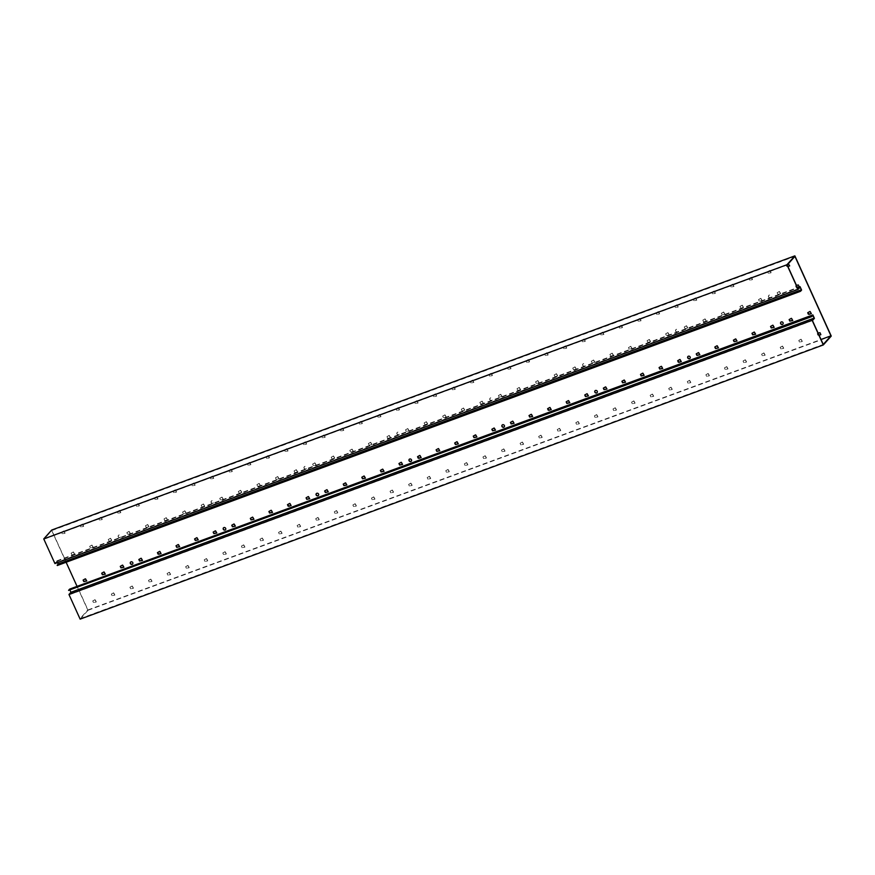 <?xml version="1.0" encoding="UTF-8"?>
<svg xmlns="http://www.w3.org/2000/svg" width="875" height="875" viewBox="0 0 875 875"><rect width="100%" height="100%" fill="white"/><g stroke="black" fill="none" stroke-linecap="round" stroke-linejoin="round"><path stroke-width="0.66" stroke-dasharray="4.38 3.28" d="M68.742 590.713L69.727 589.608L70.022 590.242M80.139 619.139L88.069 610.258L51.691 530.053M54.928 563.566L56.908 561.345L57.488 562.614M57.302 565.512L58.417 564.266L56.853 560.831L54.873 563.052L44.045 539.175L51.745 530.567L66.117 562.253M77.055 586.37L87.784 610.006L80.073 618.625L69.245 594.748L71.236 592.528L69.672 589.094M69.727 589.608L812.908 315.416M71.236 592.528L814.417 318.347M69.245 594.748L812.427 320.567M80.073 618.625L823.255 344.433M87.784 610.006L821.012 339.489M51.745 530.567L794.927 256.375M819.109 335.289L817.928 335.278L817.239 333.747L818.07 332.992M800.92 339.325L802.288 341.491L799.345 342.136L798.656 340.605L801.03 339.194L802.408 341.359L799.466 342.005L798.777 340.473L801.03 339.194M782.337 346.183L783.716 348.348L780.773 348.983L780.073 347.463L782.458 346.052L783.825 348.217L780.883 348.862L780.194 347.331L782.458 346.052M763.755 353.03L765.133 355.206L762.191 355.841L761.502 354.32L763.875 352.909L765.253 355.075L762.311 355.709L761.611 354.189L763.875 352.909M745.183 359.888L746.55 362.053L743.608 362.698L742.919 361.167L745.292 359.756L746.67 361.933L743.728 362.567L743.039 361.036L745.292 359.756M726.6 366.745L727.967 368.911L725.036 369.556L724.336 368.025L726.72 366.614L728.087 368.78L725.145 369.425L724.456 367.894L726.72 366.614M708.017 373.603L709.395 375.769L706.453 376.403L705.753 374.883L708.138 373.472L709.505 375.637L706.573 376.272L705.873 374.752L708.138 373.472M689.434 380.45L690.812 382.627L687.87 383.261L687.181 381.73L689.555 380.319L690.933 382.495L687.991 383.13L687.291 381.598L689.555 380.319M670.863 387.308L672.23 389.473L669.287 390.119L668.598 388.587L670.972 387.177L672.35 389.342L669.408 389.988L668.719 388.456L670.972 387.177M652.28 394.166L653.658 396.331L650.716 396.966L650.016 395.445L652.4 394.034L653.767 396.2L650.825 396.845L650.136 395.314L652.4 394.034M633.697 401.012L635.075 403.189L632.133 403.823L631.444 402.303L633.817 400.892L635.195 403.058L632.253 403.692L631.553 402.172L633.817 400.892M615.125 407.87L616.492 410.036L613.55 410.681L612.861 409.15L615.234 407.739L616.612 409.916L613.67 410.55L612.981 409.019L615.234 407.739M596.542 414.728L597.92 416.894L594.978 417.539L594.278 416.008L596.663 414.597L598.03 416.763L595.088 417.408L594.398 415.877L596.663 414.597M577.959 421.586L579.337 423.752L576.395 424.386L575.706 422.866L578.08 421.455L579.458 423.62L576.516 424.255L575.816 422.734L578.08 421.455M559.388 428.433L560.755 430.609L557.812 431.244L557.123 429.712L559.497 428.302L560.875 430.478L557.933 431.113L557.244 429.581L559.497 428.302M540.805 435.291L542.183 437.456L539.241 438.102L538.541 436.57L540.925 435.159L542.292 437.325L539.35 437.97L538.661 436.439L540.925 435.159M522.222 442.148L523.6 444.314L520.658 444.948L519.969 443.428L522.342 442.017L523.709 444.183L520.778 444.828L520.078 443.297L522.342 442.017M503.639 448.995L505.017 451.172L502.075 451.806L501.386 450.286L503.759 448.875L505.137 451.041L502.195 451.675L501.495 450.155L503.759 448.875M485.067 455.853L486.434 458.019L483.492 458.664L482.803 457.133L485.177 455.722L486.555 457.898L483.613 458.533L482.923 457.002L485.177 455.722M466.484 462.711L467.863 464.877L464.92 465.522L464.22 463.991L466.605 462.58L467.972 464.745L465.03 465.391L464.341 463.859L466.605 462.58M447.902 469.569L449.28 471.734L446.337 472.369L445.648 470.848L448.022 469.438L449.4 471.603L446.458 472.238L445.758 470.717L448.022 469.438M429.33 476.416L430.697 478.592L427.755 479.227L427.066 477.695L429.439 476.284L430.817 478.461L427.875 479.095L427.186 477.564L429.439 476.284M410.747 483.273L412.125 485.439L409.183 486.084L408.483 484.553L410.867 483.142L412.234 485.308L409.292 485.953L408.603 484.422L410.867 483.142M392.164 490.131L393.542 492.297L390.6 492.931L389.911 491.411L392.284 490L393.663 492.166L390.72 492.811L390.02 491.28L392.284 490M373.592 496.978L374.959 499.155L372.017 499.789L371.328 498.269L373.702 496.858L375.08 499.023L372.137 499.658L371.448 498.137L373.702 496.858M355.009 503.836L356.387 506.002L353.445 506.647L352.745 505.116L355.13 503.705L356.497 505.881L353.555 506.516L352.866 504.984L355.13 503.705M336.427 510.694L337.805 512.859L334.863 513.505L334.173 511.973L336.547 510.562L337.925 512.728L334.983 513.373L334.283 511.842L336.547 510.562M317.855 517.552L319.222 519.717L316.28 520.352L315.591 518.831L317.964 517.42L319.342 519.586L316.4 520.22L315.711 518.7L317.964 517.42M299.272 524.398L300.639 526.575L297.697 527.209L297.008 525.678L299.381 524.267L300.759 526.444L297.817 527.078L297.128 525.547L299.381 524.267M280.689 531.256L282.067 533.422L279.125 534.067L278.425 532.536L280.809 531.125L282.177 533.291L279.234 533.936L278.545 532.405L280.809 531.125M262.106 538.114L263.484 540.28L260.542 540.914L259.853 539.394L262.227 537.983L263.605 540.148L260.662 540.794L259.963 539.263L262.227 537.983M243.534 544.961L244.902 547.138L241.959 547.772L241.27 546.252L243.644 544.841L245.022 547.006L242.08 547.641L241.391 546.12L243.644 544.841M224.952 551.819L226.33 553.984L223.388 554.63L222.688 553.098L225.072 551.688L226.439 553.864L223.497 554.498L222.808 552.967L225.072 551.688M206.369 558.677L207.747 560.842L204.805 561.488L204.116 559.956L206.489 558.545L207.867 560.711L204.925 561.356L204.225 559.825L206.489 558.545M187.797 565.534L189.164 567.7L186.222 568.334L185.533 566.814L187.906 565.403L189.284 567.569L186.342 568.203L185.653 566.683L187.906 565.403M169.214 572.381L170.592 574.558L167.65 575.192L166.95 573.661L169.334 572.25L170.702 574.427L167.759 575.061L167.07 573.53L169.334 572.25M150.631 579.239L152.009 581.405L149.067 582.05L148.378 580.519L150.752 579.108L152.13 581.273L149.188 581.919L148.487 580.387L150.752 579.108M132.059 586.097L133.427 588.263L130.484 588.897L129.795 587.377L132.169 585.966L133.547 588.131L130.605 588.777L129.916 587.245L132.169 585.966M113.477 592.944L114.844 595.12L111.912 595.755L111.213 594.234L113.597 592.823L114.964 594.989L112.022 595.623L111.333 594.103L113.597 592.823M94.894 599.802L96.272 601.967L93.33 602.613L92.63 601.081L95.014 599.67L96.381 601.847L93.45 602.481L92.75 600.95L95.014 599.67M797.453 287.547L796.272 287.536L795.583 286.005L796.414 285.25M787.927 266.536L786.745 266.525L786.045 265.005L788.32 263.758M779.264 291.583L780.631 293.748L777.689 294.394L777 292.863L779.373 291.452L780.752 293.617L777.809 294.263L777.12 292.731L779.373 291.452M769.727 270.572L771.105 272.748L768.163 273.383L767.473 271.852L769.847 270.441L771.225 272.617L768.283 273.252L767.583 271.72L769.847 270.441M760.681 298.441L762.048 300.606L759.117 301.241L758.417 299.72L760.802 298.309L762.169 300.475L759.227 301.109L758.538 299.589L760.802 298.309M751.155 277.43L752.522 279.595L749.58 280.241L748.891 278.709L751.264 277.298L752.642 279.464L749.7 280.109L749.011 278.578L751.264 277.298M742.098 305.288L743.477 307.464L740.534 308.098L739.834 306.567L742.219 305.156L743.586 307.333L740.644 307.967L739.955 306.436L742.219 305.156M732.572 284.288L733.95 286.453L731.008 287.088L730.308 285.567L732.692 284.156L734.059 286.322L731.117 286.956L730.428 285.436L732.692 284.156M723.516 312.145L724.894 314.311L721.952 314.956L721.263 313.425L723.636 312.014L725.014 314.18L722.072 314.825L721.372 313.294L723.636 312.014M713.989 291.134L715.367 293.311L712.425 293.945L711.736 292.414L714.109 291.014L715.477 293.18L712.545 293.814L711.845 292.294L714.109 291.014M704.944 319.003L706.311 321.169L703.369 321.814L702.68 320.283L705.053 318.872L706.431 321.037L703.489 321.683L702.8 320.152L705.053 318.872M695.417 297.992L696.784 300.158L693.842 300.803L693.153 299.272L695.527 297.861L696.905 300.027L693.962 300.672L693.263 299.141L695.527 297.861M686.361 325.861L687.739 328.027L684.797 328.661L684.097 327.141L686.481 325.73L687.848 327.895L684.906 328.53L684.217 327.009L686.481 325.73M676.834 304.85L678.202 307.016L675.259 307.661L674.57 306.13L676.944 304.719L678.322 306.884L675.38 307.53L674.691 305.998L676.944 304.719M667.778 332.708L669.156 334.873L666.214 335.519L665.525 333.988L667.898 332.577L669.277 334.753L666.334 335.387L665.634 333.856L667.898 332.577M658.252 311.708L659.63 313.873L656.688 314.508L655.987 312.988L658.372 311.577L659.739 313.742L656.797 314.377L656.108 312.856L658.372 311.577M649.206 339.566L650.573 341.731L647.631 342.377L646.942 340.845L649.316 339.434L650.694 341.6L647.752 342.245L647.062 340.714L649.316 339.434M639.669 318.555L641.047 320.731L638.105 321.366L637.416 319.834L639.789 318.423L641.167 320.6L638.225 321.234L637.525 319.703L639.789 318.423M630.623 346.423L632.002 348.589L629.059 349.223L628.359 347.703L630.744 346.292L632.111 348.458L629.169 349.092L628.48 347.572L630.744 346.292M621.097 325.412L622.464 327.578L619.522 328.223L618.833 326.692L621.206 325.281L622.584 327.447L619.642 328.092L618.953 326.561L621.206 325.281M612.041 353.27L613.419 355.447L610.477 356.081L609.788 354.55L612.161 353.139L613.539 355.316L610.597 355.95L609.897 354.419L612.161 353.139M602.514 332.27L603.892 334.436L600.95 335.07L600.25 333.55L602.634 332.139L604.002 334.305L601.059 334.939L600.37 333.419L602.634 332.139M593.469 360.128L594.836 362.294L591.894 362.939L591.205 361.408L593.578 359.997L594.956 362.163L592.014 362.808L591.325 361.277L593.578 359.997M583.931 339.117L585.309 341.294L582.367 341.928L581.678 340.397L584.052 338.997L585.43 341.163L582.487 341.797L581.787 340.277L584.052 338.997M574.886 366.986L576.253 369.152L573.322 369.797L572.622 368.266L575.006 366.855L576.373 369.02L573.431 369.666L572.742 368.134L575.006 366.855M565.359 345.975L566.727 348.141L563.784 348.786L563.095 347.255L565.469 345.844L566.847 348.009L563.905 348.655L563.216 347.123L565.469 345.844M556.303 373.844L557.681 376.009L554.739 376.644L554.039 375.123L556.423 373.713L557.791 375.878L554.859 376.512L554.159 374.992L556.423 373.713M546.777 352.833L548.155 354.998L545.212 355.644L544.512 354.113L546.897 352.702L548.264 354.867L545.322 355.513L544.633 353.981L546.897 352.702M537.72 380.691L539.098 382.856L536.156 383.502L535.467 381.97L537.841 380.559L539.219 382.736L536.277 383.37L535.577 381.839L537.841 380.559M528.194 359.691L529.572 361.856L526.63 362.491L525.941 360.97L528.314 359.559L529.692 361.725L526.75 362.359L526.05 360.839L528.314 359.559M519.148 387.548L520.516 389.714L517.573 390.359L516.884 388.828L519.258 387.417L520.636 389.583L517.694 390.228L517.005 388.697L519.258 387.417M509.622 366.538L510.989 368.714L508.047 369.348L507.358 367.817L509.731 366.406L511.109 368.583L508.167 369.217L507.478 367.686L509.731 366.406M500.566 394.406L501.944 396.572L499.002 397.206L498.302 395.686L500.686 394.275L502.053 396.441L499.111 397.075L498.422 395.555L500.686 394.275M491.039 373.395L492.406 375.561L489.475 376.206L488.775 374.675L491.159 373.264L492.527 375.43L489.584 376.075L488.895 374.544L491.159 373.264M481.983 401.253L483.361 403.43L480.419 404.064L479.73 402.533L482.103 401.122L483.481 403.298L480.539 403.933L479.839 402.402L482.103 401.122M472.456 380.253L473.834 382.419L470.892 383.053L470.192 381.533L472.577 380.122L473.944 382.287L471.002 382.933L470.312 381.402L472.577 380.122M463.411 408.111L464.778 410.277L461.836 410.922L461.147 409.391L463.52 407.98L464.898 410.145L461.956 410.791L461.267 409.259L463.52 407.98M453.873 387.1L455.252 389.277L452.309 389.911L451.62 388.38L453.994 386.98L455.372 389.145L452.43 389.78L451.73 388.259L453.994 386.98M444.828 414.969L446.206 417.134L443.264 417.78L442.564 416.248L444.948 414.837L446.316 417.003L443.373 417.648L442.684 416.117L444.948 414.837M435.302 393.958L436.669 396.123L433.727 396.769L433.038 395.238L435.411 393.827L436.789 395.992L433.847 396.637L433.158 395.106L435.411 393.827M426.245 421.827L427.623 423.992L424.681 424.627L423.992 423.106L426.366 421.695L427.744 423.861L424.802 424.495L424.102 422.975L426.366 421.695M416.719 400.816L418.097 402.981L415.155 403.627L414.455 402.095L416.839 400.684L418.206 402.85L415.264 403.495L414.575 401.964L416.839 400.684M407.673 428.673L409.041 430.839L406.098 431.484L405.409 429.953L407.783 428.542L409.161 430.719L406.219 431.353L405.53 429.822L407.783 428.542M398.136 407.673L399.514 409.839L396.572 410.473L395.883 408.953L398.256 407.542L399.634 409.708L396.692 410.342L395.992 408.822L398.256 407.542M389.091 435.531L390.469 437.697L387.527 438.342L386.827 436.811L389.211 435.4L390.578 437.566L387.636 438.211L386.947 436.68L389.211 435.4M379.564 414.52L380.931 416.697L377.989 417.331L377.3 415.8L379.673 414.389L381.052 416.566L378.109 417.2L377.42 415.669L379.673 414.389M370.508 442.389L371.886 444.555L368.944 445.189L368.255 443.669L370.628 442.258L371.995 444.423L369.064 445.058L368.364 443.537L370.628 442.258M360.981 421.378L362.359 423.544L359.417 424.189L358.717 422.658L361.102 421.247L362.469 423.413L359.527 424.058L358.837 422.527L361.102 421.247M351.936 449.236L353.303 451.413L350.361 452.047L349.672 450.516L352.045 449.105L353.423 451.281L350.481 451.916L349.781 450.384L352.045 449.105M342.398 428.236L343.777 430.402L340.834 431.036L340.145 429.516L342.519 428.105L343.897 430.27L340.955 430.916L340.255 429.384L342.519 428.105M333.353 456.094L334.72 458.259L331.778 458.905L331.089 457.373L333.462 455.962L334.841 458.128L331.898 458.773L331.209 457.242L333.462 455.962M323.827 435.083L325.194 437.259L322.252 437.894L321.562 436.362L323.936 434.963L325.314 437.128L322.372 437.762L321.683 436.242L323.936 434.963M314.77 462.952L316.148 465.117L313.206 465.762L312.506 464.231L314.891 462.82L316.258 464.986L313.316 465.631L312.627 464.1L314.891 462.82M305.244 441.941L306.611 444.106L303.68 444.752L302.98 443.22L305.364 441.809L306.731 443.975L303.789 444.62L303.1 443.089L305.364 441.809M296.188 469.809L297.566 471.975L294.623 472.609L293.934 471.089L296.308 469.678L297.686 471.844L294.744 472.478L294.044 470.958L296.308 469.678M286.661 448.798L288.039 450.964L285.097 451.609L284.397 450.078L286.781 448.667L288.148 450.833L285.217 451.478L284.517 449.947L286.781 448.667M277.616 476.656L278.983 478.822L276.041 479.467L275.352 477.936L277.725 476.525L279.103 478.702L276.161 479.336L275.472 477.805L277.725 476.525M268.078 455.656L269.456 457.822L266.514 458.456L265.825 456.936L268.198 455.525L269.577 457.691L266.634 458.325L265.934 456.805L268.198 455.525M259.033 483.514L260.411 485.68L257.469 486.325L256.769 484.794L259.153 483.383L260.52 485.548L257.578 486.194L256.889 484.663L259.153 483.383M249.506 462.503L250.873 464.68L247.931 465.314L247.242 463.783L249.616 462.372L250.994 464.548L248.052 465.183L247.362 463.652L249.616 462.372M240.45 490.372L241.828 492.537L238.886 493.172L238.197 491.652L240.57 490.241L241.948 492.406L239.006 493.041L238.306 491.52L240.57 490.241M230.923 469.361L232.302 471.527L229.359 472.172L228.659 470.641L231.044 469.23L232.411 471.395L229.469 472.041L228.78 470.509L231.044 469.23M221.878 497.219L223.245 499.395L220.303 500.03L219.614 498.498L221.988 497.088L223.366 499.264L220.423 499.898L219.734 498.367L221.988 497.088M212.341 476.219L213.719 478.384L210.777 479.019L210.088 477.498L212.461 476.087L213.839 478.253L210.897 478.898L210.197 477.367L212.461 476.087M203.295 504.077L204.673 506.242L201.731 506.887L201.031 505.356L203.416 503.945L204.783 506.111L201.841 506.756L201.152 505.225L203.416 503.945M193.769 483.066L195.136 485.242L192.194 485.877L191.505 484.345L193.878 482.945L195.256 485.111L192.314 485.745L191.625 484.225L193.878 482.945M184.713 510.934L186.091 513.1L183.148 513.745L182.459 512.214L184.833 510.803L186.211 512.969L183.269 513.614L182.569 512.083L184.833 510.803M175.186 489.923L176.564 492.089L173.622 492.734L172.922 491.203L175.306 489.792L176.673 491.958L173.731 492.603L173.042 491.072L175.306 489.792M166.141 517.792L167.508 519.958L164.566 520.592L163.877 519.072L166.25 517.661L167.628 519.827L164.686 520.461L163.997 518.941L166.25 517.661M156.603 496.781L157.981 498.947L155.039 499.592L154.35 498.061L156.723 496.65L158.102 498.816L155.159 499.461L154.459 497.93L156.723 496.65M147.558 524.639L148.925 526.805L145.994 527.45L145.294 525.919L147.678 524.508L149.045 526.684L146.103 527.319L145.414 525.788L147.678 524.508M138.031 503.639L139.398 505.805L136.456 506.439L135.767 504.919L138.141 503.508L139.519 505.673L136.577 506.308L135.887 504.787L138.141 503.508M128.975 531.497L130.353 533.663L127.411 534.308L126.711 532.777L129.095 531.366L130.463 533.531L127.52 534.177L126.831 532.645L129.095 531.366M119.448 510.486L120.827 512.663L117.884 513.297L117.184 511.766L119.569 510.355L120.936 512.531L117.994 513.166L117.305 511.634L119.569 510.355M110.392 538.355L111.77 540.52L108.828 541.155L108.139 539.634L110.513 538.223L111.891 540.389L108.948 541.023L108.248 539.503L110.513 538.223M100.866 517.344L102.244 519.509L99.302 520.155L98.612 518.623L100.986 517.212L102.353 519.378L99.422 520.023L98.722 518.492L100.986 517.212M91.82 545.202L93.188 547.378L90.245 548.013L89.556 546.481L91.93 545.07L93.308 547.247L90.366 547.881L89.677 546.35L91.93 545.07M82.294 524.202L83.661 526.367L80.719 527.002L80.03 525.481L82.403 524.07L83.781 526.236L80.839 526.881L80.139 525.35L82.403 524.07M73.237 552.059L74.616 554.225L71.673 554.87L70.973 553.339L73.358 551.928L74.725 554.094L71.783 554.739L71.094 553.208L73.358 551.928M63.711 531.048L65.078 533.225L62.136 533.859L61.447 532.328L63.82 530.928L65.198 533.094L62.256 533.728L61.567 532.208L63.82 530.928M770.284 297.686A1.389 1.258 41.8 0 1 768.688 295.52A1.389 1.258 41.8 0 1 770.766 295.728A1.389 1.258 41.8 0 1 770.284 297.686M677.381 331.953A1.389 1.258 41.8 0 1 675.784 329.787A1.389 1.258 41.8 0 1 677.873 330.006A1.389 1.258 41.8 0 1 677.381 331.953M584.489 366.231A1.389 1.258 41.8 0 1 582.892 364.066A1.389 1.258 41.8 0 1 584.97 364.273A1.389 1.258 41.8 0 1 584.489 366.231M491.586 400.498A1.389 1.258 41.8 0 1 489.989 398.333A1.389 1.258 41.8 0 1 492.078 398.552A1.389 1.258 41.8 0 1 491.586 400.498M398.694 434.777A1.389 1.258 41.8 0 1 397.097 432.611A1.389 1.258 41.8 0 1 399.175 432.819A1.389 1.258 41.8 0 1 398.694 434.777M305.791 469.044A1.389 1.258 41.8 0 1 304.194 466.889A1.389 1.258 41.8 0 1 306.283 467.097A1.389 1.258 41.8 0 1 305.791 469.044M212.898 503.322A1.389 1.258 41.8 0 1 211.302 501.156A1.389 1.258 41.8 0 1 213.38 501.364A1.389 1.258 41.8 0 1 212.898 503.322M119.995 537.6A1.389 1.258 41.8 0 1 118.398 535.434A1.389 1.258 41.8 0 1 120.487 535.642A1.389 1.258 41.8 0 1 119.995 537.6M44.045 539.175L787.216 264.994M54.873 563.052L798.044 288.859M56.853 560.831L797.475 287.591M58.417 564.266L801.587 290.084M56.908 561.345L800.089 287.153M88.069 610.258L831.25 336.077M818.103 332.981L820.116 332.598L820.837 334.567M819.077 335.213L818.048 335.147L817.348 333.616L818.245 333.288M808.577 311.981L810.589 311.587L811.311 313.556M807.855 312.692L808.719 312.287M789.994 318.828L792.006 318.445L792.728 320.414M789.272 319.539L790.136 319.134M771.411 325.686L773.434 325.303L774.145 327.272M770.7 326.397L771.553 325.992M752.839 332.544L754.852 332.161L755.573 334.119M752.117 333.255L752.981 332.85M734.256 339.391L736.269 339.008L736.991 340.977M733.534 340.102L734.398 339.708M715.673 346.248L717.697 345.866L718.408 347.834M714.962 346.959L715.816 346.555M697.102 353.106L699.114 352.723L699.825 354.681M696.38 353.817L697.233 353.413M678.519 359.964L680.531 359.57L681.253 361.539M677.797 360.675L678.661 360.27M659.936 366.811L661.959 366.428L662.67 368.397M659.225 367.522L660.078 367.117M641.364 373.669L643.377 373.286L644.087 375.255M640.642 374.38L641.495 373.975M622.781 380.527L624.794 380.144L625.516 382.102M622.059 381.238L622.923 380.833M604.198 387.373L606.222 386.991L606.933 388.959M603.487 388.084L604.341 387.691M585.627 394.231L587.639 393.848L588.35 395.817M584.905 394.942L585.758 394.538M567.044 401.089L569.056 400.706L569.778 402.664M566.322 401.8L567.186 401.395M548.461 407.947L550.473 407.553L551.195 409.522M547.739 408.658L548.603 408.253M529.878 414.794L531.902 414.411L532.612 416.38M529.167 415.505L530.02 415.1M511.306 421.652L513.319 421.269L514.03 423.237M510.584 422.363L511.438 421.958M492.723 428.509L494.736 428.127L495.458 430.084M492.002 429.22L492.866 428.816M474.141 435.356L476.164 434.973L476.875 436.942M473.43 436.067L474.283 435.673M455.569 442.214L457.581 441.831L458.292 443.8M454.847 442.925L455.7 442.52M436.986 449.072L438.998 448.689L439.72 450.647M436.264 449.783L437.128 449.378M418.403 455.93L420.427 455.536L421.138 457.505M417.692 456.641L418.545 456.236M399.831 462.777L401.844 462.394L402.555 464.363M399.109 463.488L399.963 463.083M381.248 469.634L383.261 469.252L383.983 471.22M380.527 470.345L381.391 469.941M362.666 476.492L364.678 476.109L365.4 478.067M361.944 477.203L362.808 476.798M344.083 483.339L346.106 482.956L346.817 484.925M343.372 484.05L344.225 483.656M325.511 490.197L327.523 489.814L328.234 491.783M324.789 490.908L325.642 490.503M306.928 497.055L308.941 496.672L309.663 498.63M306.206 497.766L307.07 497.361M288.345 503.913L290.369 503.519L291.08 505.488M287.634 504.623L288.488 504.219M269.773 510.759L271.786 510.377L272.497 512.345M269.052 511.47L269.905 511.066M251.191 517.617L253.203 517.234L253.925 519.203M250.469 518.328L251.333 517.923M232.608 524.475L234.631 524.092L235.342 526.05M231.897 525.186L232.75 524.781M214.036 531.322L216.048 530.939L216.759 532.908M213.314 532.033L214.167 531.639M195.453 538.18L197.466 537.797L198.188 539.766M194.731 538.891L195.595 538.486M176.87 545.038L178.883 544.655L179.605 546.612M176.148 545.748L177.013 545.344M158.287 551.895L160.311 551.502L161.022 553.47M157.577 552.606L158.43 552.202M139.716 558.742L141.728 558.359L142.45 560.328M138.994 559.453L139.858 559.048M121.133 565.6L123.145 565.217L123.867 567.186M120.411 566.311L121.275 565.906M102.55 572.458L104.573 572.075L105.284 574.033M101.839 573.169L102.692 572.764M83.978 579.305L85.991 578.922L86.702 580.891M83.256 580.016L84.109 579.622M796.447 285.239L798.459 284.856L799.181 286.825M797.42 287.47L796.392 287.405L795.692 285.873L796.589 285.545M787.883 266.459L786.855 266.394L786.166 264.873L788.43 263.594L789.655 265.814M780.872 322.186A1.389 1.258 41.8 0 1 783.016 322.339A1.389 1.258 41.8 0 1 782.939 324.034M770.394 297.555A1.389 1.258 41.8 0 1 768.797 295.389A1.389 1.258 41.8 0 1 770.886 295.597A1.389 1.258 41.8 0 1 770.394 297.555M687.98 356.464A1.389 1.258 41.8 0 1 690.113 356.606A1.389 1.258 41.8 0 1 690.036 358.302M677.502 331.822A1.389 1.258 41.8 0 1 675.905 329.656A1.389 1.258 41.8 0 1 677.994 329.875A1.389 1.258 41.8 0 1 677.502 331.822M595.077 390.731A1.389 1.258 41.8 0 1 597.22 390.884A1.389 1.258 41.8 0 1 597.144 392.58M584.598 366.1A1.389 1.258 41.8 0 1 583.002 363.934A1.389 1.258 41.8 0 1 585.091 364.142A1.389 1.258 41.8 0 1 584.598 366.1M502.184 425.009A1.389 1.258 41.8 0 1 504.317 425.152A1.389 1.258 41.8 0 1 504.241 426.858M491.706 400.367A1.389 1.258 41.8 0 1 490.109 398.202A1.389 1.258 41.8 0 1 492.198 398.42A1.389 1.258 41.8 0 1 491.706 400.367M409.281 459.288A1.389 1.258 41.8 0 1 411.425 459.43A1.389 1.258 41.8 0 1 411.348 461.125M398.803 434.645A1.389 1.258 41.8 0 1 397.217 432.48A1.389 1.258 41.8 0 1 399.295 432.688A1.389 1.258 41.8 0 1 398.803 434.645M316.389 493.555A1.389 1.258 41.8 0 1 318.522 493.697A1.389 1.258 41.8 0 1 318.445 495.403M305.911 468.913A1.389 1.258 41.8 0 1 304.314 466.758A1.389 1.258 41.8 0 1 306.403 466.966A1.389 1.258 41.8 0 1 305.911 468.913M223.486 527.833A1.389 1.258 41.8 0 1 225.63 527.975A1.389 1.258 41.8 0 1 225.553 529.67M213.008 503.191A1.389 1.258 41.8 0 1 211.422 501.025A1.389 1.258 41.8 0 1 213.5 501.244A1.389 1.258 41.8 0 1 213.008 503.191M130.594 562.1A1.389 1.258 41.8 0 1 132.727 562.253A1.389 1.258 41.8 0 1 132.65 563.948M120.116 537.469A1.389 1.258 41.8 0 1 118.519 535.303A1.389 1.258 41.8 0 1 120.608 535.511A1.389 1.258 41.8 0 1 120.116 537.469"/><path stroke-width="1.31" d="M70.022 590.242L70.941 592.277L68.961 594.497L80.139 619.139L823.309 344.947L831.25 336.077L794.861 255.861L786.931 264.742L798.109 289.373L800.089 287.153L801.303 289.833L800.483 291.32L801.587 290.084L800.034 286.639L798.044 288.859L787.216 264.994L794.927 256.375L830.955 335.825L823.255 344.433L812.427 320.567L814.417 318.347L812.853 314.913L811.748 316.148L812.908 315.416L814.122 318.095L812.142 320.316L823.309 344.947M794.861 255.861L51.691 530.053L43.75 538.923L54.928 563.566L798.109 289.373M57.488 562.614L58.122 564.014L57.302 565.512L800.483 291.32M66.117 562.253L77.055 586.37M812.853 314.913L69.672 589.094L68.567 590.341L811.923 316.531M68.567 590.341L811.748 316.148M821.012 339.489L830.955 335.825M818.07 332.992L820.006 332.73L820.87 334.644L819.109 335.289M809.966 311.467L811.344 313.633L808.402 314.267L807.702 312.747L809.966 311.467M791.383 318.314L792.761 320.491L789.819 321.125L789.13 319.594L791.383 318.314M772.811 325.172L774.178 327.337L771.236 327.983L770.547 326.452L772.811 325.172M754.228 332.03L755.606 334.195L752.664 334.841L751.964 333.309L754.228 332.03M735.645 338.887L737.023 341.053L734.081 341.688L733.392 340.167L735.645 338.887M717.073 345.734L718.441 347.911L715.498 348.545L714.809 347.014L717.073 345.734M698.491 352.592L699.869 354.758L696.927 355.403L696.227 353.872L698.491 352.592M679.908 359.45L681.286 361.616L678.344 362.25L677.655 360.73L679.908 359.45M661.336 366.297L662.703 368.473L659.761 369.108L659.072 367.577L661.336 366.297M642.753 373.155L644.12 375.32L641.178 375.966L640.489 374.434L642.753 373.155M624.17 380.012L625.548 382.178L622.606 382.823L621.906 381.292L624.17 380.012M605.587 386.87L606.966 389.036L604.023 389.67L603.334 388.15L605.587 386.87M587.016 393.717L588.383 395.894L585.441 396.528L584.752 394.997L587.016 393.717M568.433 400.575L569.811 402.741L566.869 403.386L566.169 401.855L568.433 400.575M549.85 407.433L551.228 409.598L548.286 410.233L547.597 408.713L549.85 407.433M531.278 414.28L532.645 416.456L529.703 417.091L529.014 415.559L531.278 414.28M512.695 421.138L514.073 423.303L511.131 423.948L510.431 422.417L512.695 421.138M494.113 427.995L495.491 430.161L492.548 430.806L491.859 429.275L494.113 427.995M475.541 434.853L476.908 437.019L473.966 437.653L473.277 436.133L475.541 434.853M456.958 441.7L458.325 443.877L455.394 444.511L454.694 442.98L456.958 441.7M438.375 448.558L439.753 450.723L436.811 451.369L436.111 449.837L438.375 448.558M419.792 455.416L421.17 457.581L418.228 458.216L417.539 456.695L419.792 455.416M401.22 462.262L402.587 464.439L399.645 465.073L398.956 463.542L401.22 462.262M382.637 469.12L384.016 471.286L381.073 471.931L380.373 470.4L382.637 469.12M364.055 475.978L365.433 478.144L362.491 478.789L361.802 477.258L364.055 475.978M345.483 482.836L346.85 485.002L343.908 485.636L343.219 484.116L345.483 482.836M326.9 489.683L328.278 491.859L325.336 492.494L324.636 490.962L326.9 489.683M308.317 496.541L309.695 498.706L306.753 499.352L306.064 497.82L308.317 496.541M289.745 503.398L291.113 505.564L288.17 506.198L287.481 504.678L289.745 503.398M271.162 510.245L272.541 512.422L269.598 513.056L268.898 511.525L271.162 510.245M252.58 517.103L253.958 519.269L251.016 519.914L250.316 518.383L252.58 517.103M233.997 523.961L235.375 526.127L232.433 526.772L231.744 525.241L233.997 523.961M215.425 530.819L216.792 532.984L213.85 533.619L213.161 532.098L215.425 530.819M196.842 537.666L198.22 539.842L195.278 540.477L194.578 538.945L196.842 537.666M178.259 544.523L179.638 546.689L176.695 547.334L176.006 545.803L178.259 544.523M159.688 551.381L161.055 553.547L158.113 554.181L157.423 552.661L159.688 551.381M141.105 558.228L142.483 560.405L139.541 561.039L138.841 559.508L141.105 558.228M122.522 565.086L123.9 567.252L120.958 567.897L120.269 566.366L122.522 565.086M103.95 571.944L105.317 574.109L102.375 574.755L101.686 573.223L103.95 571.944M85.367 578.802L86.745 580.967L83.803 581.602L83.103 580.081L85.367 578.802M796.414 285.25L798.35 284.988L799.214 286.891L797.453 287.547M788.32 263.758L789.688 265.891L787.927 266.536M782.414 324.417A1.389 1.258 41.8 0 1 780.817 322.252A1.389 1.258 41.8 0 1 782.895 322.459A1.389 1.258 41.8 0 1 782.414 324.417M689.511 358.695A1.389 1.258 41.8 0 1 687.914 356.53A1.389 1.258 41.8 0 1 690.003 356.738A1.389 1.258 41.8 0 1 689.511 358.695M596.619 392.962A1.389 1.258 41.8 0 1 595.022 390.797A1.389 1.258 41.8 0 1 597.1 391.016A1.389 1.258 41.8 0 1 596.619 392.962M503.716 427.241A1.389 1.258 41.8 0 1 502.119 425.075A1.389 1.258 41.8 0 1 504.208 425.283A1.389 1.258 41.8 0 1 503.716 427.241M410.823 461.508A1.389 1.258 41.8 0 1 409.227 459.342A1.389 1.258 41.8 0 1 411.305 459.561A1.389 1.258 41.8 0 1 410.823 461.508M317.92 495.786A1.389 1.258 41.8 0 1 316.323 493.62A1.389 1.258 41.8 0 1 318.413 493.828A1.389 1.258 41.8 0 1 317.92 495.786M225.028 530.053A1.389 1.258 41.8 0 1 223.431 527.898A1.389 1.258 41.8 0 1 225.509 528.106A1.389 1.258 41.8 0 1 225.028 530.053M132.125 564.331A1.389 1.258 41.8 0 1 130.528 562.166A1.389 1.258 41.8 0 1 132.617 562.373A1.389 1.258 41.8 0 1 132.125 564.331M797.475 287.591L800.034 286.639M57.127 565.13L800.308 290.938M58.122 564.014L801.303 289.833M43.75 538.923L786.931 264.742M820.837 334.567L819.077 335.213M811.311 313.556L809.244 314.322L807.855 312.692M792.728 320.414L789.939 320.994L789.272 319.539M774.145 327.272L771.356 327.852L770.7 326.397M755.573 334.119L752.773 334.709L752.117 333.255M736.991 340.977L734.202 341.556L733.534 340.102M718.408 347.834L715.619 348.414L714.962 346.959M699.825 354.681L697.036 355.272L696.38 353.817M681.253 361.539L679.186 362.305L677.797 360.675M662.67 368.397L659.881 368.977L659.225 367.522M644.087 375.255L641.298 375.834L640.642 374.38M625.516 382.102L622.716 382.692L622.059 381.238M606.933 388.959L604.144 389.539L603.487 388.084M588.35 395.817L585.561 396.397L584.905 394.942M569.778 402.664L566.978 403.255L566.322 401.8M551.195 409.522L549.128 410.288L547.739 408.658M532.612 416.38L529.823 416.959L529.167 415.505M514.03 423.237L511.241 423.817L510.584 422.363M495.458 430.084L492.669 430.675L492.002 429.22M476.875 436.942L474.086 437.522L473.43 436.067M458.292 443.8L455.503 444.38L454.847 442.925M439.72 450.647L436.931 451.238L436.264 449.783M421.138 457.505L419.081 458.27L417.692 456.641M402.555 464.363L399.766 464.942L399.109 463.488M383.983 471.22L381.183 471.8L380.527 470.345M365.4 478.067L362.611 478.658L361.944 477.203M346.817 484.925L344.028 485.505L343.372 484.05M328.234 491.783L325.445 492.363L324.789 490.908M309.663 498.63L306.873 499.22L306.206 497.766M291.08 505.488L289.023 506.253L287.634 504.623M272.497 512.345L269.708 512.925L269.052 511.47M253.925 519.203L251.136 519.783L250.469 518.328M235.342 526.05L232.553 526.641L231.897 525.186M216.759 532.908L213.97 533.487L213.314 532.033M198.188 539.766L195.387 540.345L194.731 538.891M179.605 546.612L176.816 547.203L176.148 545.748M161.022 553.47L158.966 554.236L157.577 552.606M142.45 560.328L139.65 560.908L138.994 559.453M123.867 567.186L121.078 567.766L120.411 566.311M105.284 574.033L102.495 574.623L101.839 573.169M86.702 580.891L83.912 581.47L83.256 580.016M799.181 286.825L797.42 287.47M789.655 265.814L787.883 266.459M782.939 324.034A1.389 1.258 41.8 0 1 780.872 322.186M690.036 358.302A1.389 1.258 41.8 0 1 687.98 356.464M597.144 392.58A1.389 1.258 41.8 0 1 595.077 390.731M504.241 426.858A1.389 1.258 41.8 0 1 502.184 425.009M411.348 461.125A1.389 1.258 41.8 0 1 409.281 459.288M318.445 495.403A1.389 1.258 41.8 0 1 316.389 493.555M225.553 529.67A1.389 1.258 41.8 0 1 223.486 527.833M132.65 563.948A1.389 1.258 41.8 0 1 130.594 562.1M68.961 594.497L812.142 320.316M70.941 592.277L814.122 318.095"/></g></svg>
